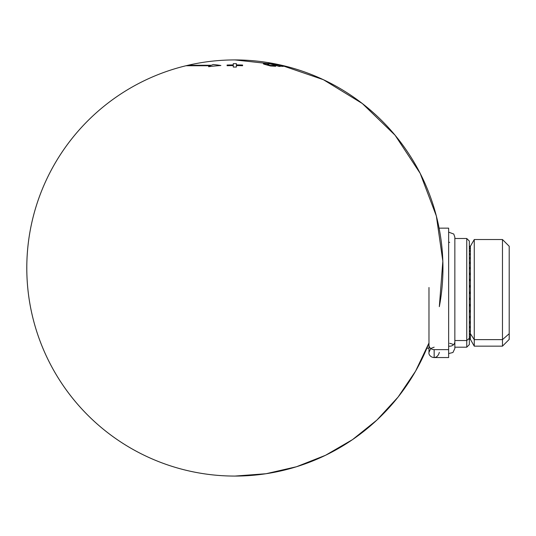 <?xml version="1.0" encoding="UTF-8"?>
<svg xmlns="http://www.w3.org/2000/svg" width="536" height="536" viewBox="0 0 536 536"><rect width="100%" height="100%" fill="white"/><g stroke="black" fill="none" stroke-linecap="round" stroke-linejoin="round"><path stroke-width="0.8" d="M469.348 334.866L470.38 334.866L470.38 333.727L474.266 339.63L474.266 346.156L470.38 339.348L469.348 339.348L470.38 339.348L470.38 338.504L469.348 338.504M470.38 334.866L470.38 336.769L469.348 336.769L470.38 336.769L470.38 338.504L470.38 334.866M470.38 339.429L469.348 339.429L470.38 339.429L470.38 338.786L469.348 338.786L470.38 338.786M469.348 246.319L470.38 246.319L470.38 247.089L469.348 247.089L470.38 247.089L470.38 248.751L469.348 248.751L470.38 248.751L470.38 250.607L469.348 250.607L470.38 250.607L470.38 253.756L469.348 253.756L470.38 253.756L470.38 257.669L469.348 257.669L470.38 257.669L470.38 262.272L469.348 262.272M469.348 327.684L470.38 327.684L470.38 323.027L469.348 323.027L470.38 323.027L470.38 317.788L469.348 317.788L470.38 317.788L470.38 312.059L469.348 312.059L470.38 312.059L470.38 305.956L469.348 305.956L470.38 305.956L470.38 299.597L469.348 299.597L470.38 299.597L470.38 293.614L469.348 293.614L470.38 293.614L470.38 287.115L469.348 287.115L470.38 287.115L470.38 280.723L469.348 280.723L470.38 280.723L470.38 274.573L469.348 274.573L470.38 274.573L470.38 268.777L469.348 268.777L470.38 268.777L470.38 263.451L469.348 263.451L470.38 263.451L470.38 258.7L469.348 258.7L470.38 258.7M470.38 330.779L470.38 327.684L470.38 330.779L469.348 330.779L470.38 330.779L470.38 333.727L474.266 339.63L502.473 339.63L502.473 346.156L509.2 339.429L509.2 333.727L502.473 339.63L502.473 346.156L474.266 346.156L474.266 339.63L502.473 339.63L502.473 239.532L502.473 339.63L509.2 333.727L509.2 246.259L502.473 239.532L474.266 239.532L474.266 339.63L474.266 239.532L470.38 246.265L469.348 246.265L469.348 344.601L466.756 347.194L466.756 340.541L469.348 338.27L466.756 340.541L466.756 347.194L454.85 347.194M470.38 246.821L469.348 246.821L470.38 246.821L470.38 246.265L469.348 246.265L470.38 246.259M470.38 292.844L469.348 292.844L470.38 292.844M469.348 292.073L470.38 292.073L469.348 292.073M469.348 334.176L470.38 334.176L470.38 333.727L469.348 333.727L470.38 333.727L470.38 331.65L469.348 331.65L470.38 331.65M470.38 326.638L469.348 326.638L470.38 326.638L470.38 323.027M470.38 321.841L469.348 321.841L470.38 321.841L470.38 317.788M470.38 312.059L470.38 316.475L469.348 316.475M470.38 310.646L469.348 310.646L470.38 310.646L470.38 305.956M470.38 304.468L469.348 304.468L470.38 304.468L470.38 299.597M470.38 293.614L470.38 298.07L469.348 298.07M470.38 287.115L470.38 292.073M470.38 285.588L469.348 285.588L470.38 285.588L470.38 280.723M470.38 279.243L469.348 279.243L470.38 279.243L470.38 274.573M470.38 273.166L469.348 273.166L470.38 273.166L470.38 268.777M470.38 262.272L470.38 267.471L469.348 267.471M469.348 254.613L470.38 254.613L470.38 257.669M470.38 251.277L469.348 251.277L470.38 251.277L470.38 254.613M470.38 248.751L470.38 250.607M470.38 248.282L469.348 248.282L470.38 248.282L470.38 247.089M469.348 337.258L470.38 337.258L469.348 337.258M469.348 268.529L470.38 268.529M469.348 263.357L470.38 263.357M470.38 321.942L469.348 321.942L470.38 321.942M469.348 316.729L470.38 316.729M470.38 311.048L469.348 311.048L470.38 311.048M470.38 305.011L469.348 305.011L470.38 305.011M469.348 298.733L470.38 298.733M470.38 286.459L469.348 286.459L470.38 286.459M470.38 280.194L469.348 280.194L470.38 280.194M470.38 274.184L469.348 274.184L470.38 274.184M509.2 251.967L509.2 333.727M439.098 228.148L448.639 228.148L448.639 349.626L434.147 349.626L448.639 349.626L448.639 357.546L434.147 357.546L434.147 349.626A5.179 4.543 0 0 1 428.974 345.084A5.179 4.543 0 0 0 434.147 349.626L434.167 357.546M454.85 348.48L454.85 237.2L453.778 234.044L448.639 232.135L448.639 349.626M454.85 238.5L454.85 341.673A5.179 4.543 0 0 1 448.639 346.122A5.179 4.543 0 0 0 454.85 341.673L454.85 238.5L466.756 238.5L466.756 340.541L454.85 340.541L466.756 340.541L466.756 238.5L469.348 241.086L469.348 338.27M263.866 64.146C262.995 63.71 263.39 63.516 265.045 63.583L266.225 63.677A208.075 168.331 90 0 1 268.784 64.307L267.223 64.514L270.385 65.385L273.172 65.513A208.075 168.331 90 0 1 275.732 66.29L270.533 65.982L263.866 64.146C262.995 63.71 263.39 63.516 265.045 63.583L266.225 63.677A208.075 168.331 90 0 1 268.784 64.307L267.223 64.514L270.385 65.385L273.172 65.513A208.075 168.331 90 0 1 275.732 66.29L270.533 65.982L263.397 63.791M267.404 64.179L267.223 64.514M272.67 65.687L273.172 65.513M188.029 65.265L211.452 65.265A208.075 104.038 -90 0 1 213.114 64.528A203.834 141.142 90 0 1 220.879 65.513A202.93 202.91 90 0 0 208.544 66.698A208.075 104.038 -90 0 1 210.42 65.754L185.959 65.754L210.42 65.754A208.075 104.038 -90 0 0 208.544 66.698A202.93 202.91 90 0 1 220.879 65.513A203.834 141.142 90 0 0 213.114 64.528A208.075 104.038 -90 0 0 211.452 65.265L188.029 65.265A208.075 208.075 0 0 1 234.875 59.925A208.075 208.075 0 0 0 26.8 268A208.075 208.075 0 0 0 234.875 476.075L266.024 473.73L296.475 466.749L325.533 455.285L352.547 439.6L376.915 420.05L398.081 397.069L415.561 371.18L428.974 342.966A208.075 208.075 0 0 1 234.875 476.075A208.075 208.075 0 0 0 428.974 342.966A208.075 208.075 0 0 1 234.875 476.075A208.075 208.075 0 0 0 428.974 342.966A208.075 208.075 0 0 1 234.875 476.075A208.075 208.075 0 0 0 428.974 342.966A208.075 208.075 0 0 1 234.875 476.075A208.075 208.075 0 0 0 428.974 342.966A208.075 208.075 0 0 1 234.875 476.075A208.075 208.075 0 0 0 428.974 342.966A208.075 208.075 0 0 1 234.875 476.075A208.075 208.075 0 0 0 428.974 342.966A208.075 208.075 0 0 1 26.8 268A208.075 208.075 0 0 1 234.875 59.925A208.075 208.075 0 0 0 26.8 268A208.075 208.075 0 0 0 234.875 476.075A208.075 208.075 0 0 1 185.959 65.754M282.197 65.533A208.055 206.916 -90 0 0 272.308 63.436A204.585 21.386 90 0 0 271.98 63.509A207.981 206.842 90 0 1 285.018 66.384A201.71 21.085 -90 0 1 285.728 66.29A208.075 206.936 90 0 0 282.579 65.513A202.487 21.165 90 0 0 282.197 65.533A208.055 206.916 -90 0 0 272.308 63.436A204.585 21.386 90 0 0 271.98 63.509A207.981 206.842 90 0 1 285.018 66.384A201.71 21.085 -90 0 1 285.728 66.29A208.075 206.936 90 0 0 282.579 65.513A202.487 21.165 90 0 0 282.197 65.533M270.137 63.469A204.531 86.437 90 0 0 268.415 63.483A207.995 164.713 90 0 1 279.055 66.431A201.643 85.217 -90 0 1 280.429 66.37A207.881 164.626 -90 0 0 279.142 65.968A202.039 85.385 -90 0 1 280.301 65.962A207.827 203.01 90 0 1 281.889 66.357A201.643 85.217 -90 0 1 283.256 66.404A207.961 203.131 -90 0 0 270.137 63.469A204.531 86.437 90 0 0 268.415 63.483A207.995 164.713 90 0 1 279.055 66.431A201.643 85.217 -90 0 1 280.429 66.37A207.881 164.626 -90 0 0 279.142 65.968A202.039 85.385 -90 0 1 280.301 65.962A207.827 203.01 90 0 1 281.889 66.357A201.643 85.217 -90 0 1 283.256 66.404A207.961 203.131 -90 0 0 270.137 63.469M236.403 63.67L236.396 64.91A208.069 202.769 0 0 1 242.607 65.05A207.928 1.749 90.1 0 0 242.58 65.727A208.069 202.769 -0 0 0 236.389 65.593A208.069 0.382 90 0 0 236.376 67.06A207.935 202.642 0 0 0 233.301 67.06A207.935 202.642 0 0 1 236.376 67.06A208.069 0.382 90 0 1 236.389 65.593A208.069 202.769 -0 0 1 242.58 65.727A207.928 1.749 90.1 0 1 242.607 65.05A208.069 202.769 0 0 0 236.396 64.91L236.403 63.67A207.935 202.642 -0 0 0 233.274 63.67L233.287 64.916A208.069 202.769 -0 0 0 227.076 65.05A207.928 1.749 89.9 0 1 227.103 65.727A208.069 202.769 0 0 1 233.287 65.593A208.069 0.382 90 0 1 233.301 67.06A208.069 0.382 90 0 0 233.287 65.593A208.069 202.769 0 0 0 227.103 65.727A207.928 1.749 89.9 0 0 227.076 65.05A208.069 202.769 -0 0 1 233.287 64.916L233.274 63.67A207.935 202.642 -0 0 1 236.403 63.67M274.037 63.643A208.075 208.075 0 0 1 439.326 306.659A208.075 208.075 0 0 0 234.875 59.925A208.075 208.075 0 0 1 439.326 306.659A208.075 208.075 0 0 0 234.875 59.925A208.075 208.075 0 0 1 439.326 306.659A208.075 208.075 0 0 0 234.875 59.925A208.075 208.075 0 0 1 439.326 306.659A208.075 208.075 0 0 0 234.875 59.925A208.075 208.075 0 0 1 439.326 306.659L442.837 261.173L436.351 216.008L420.177 173.349L395.092 135.239L362.303 103.515L323.389 79.697L280.221 64.93L234.875 59.925A208.075 208.075 0 0 1 272.931 63.436A204.571 10.707 90 0 1 272.938 63.436A204.571 10.707 90 0 0 272.724 63.436A204.571 10.707 90 0 1 272.938 63.436A208.062 207.78 -90 0 1 286.023 66.31M426.857 348.226L428.974 348.226M428.974 287.51L428.974 352.366C428.003 356.668 436.907 361.418 439.326 352.366M428.974 352.366L430.723 348.487L434.147 347.194M449.677 343.308L452.31 344.032L453.369 344.856M449.677 242.379L448.639 242.272L449.677 242.379M454.85 237.207L454.85 348.487L452.947 352.5L448.639 353.559M234.875 59.925A208.075 208.075 0 0 1 439.326 306.659A208.075 208.075 0 0 0 234.875 59.925A208.075 208.075 0 0 1 439.326 306.659A208.075 208.075 0 0 0 234.875 59.925A208.075 208.075 0 0 0 26.8 268A208.075 208.075 0 0 0 234.875 476.075A208.075 208.075 0 0 1 26.8 268A208.075 208.075 0 0 1 234.875 59.925A208.075 208.075 0 0 0 26.8 268A208.075 208.075 0 0 0 234.875 476.075A208.075 208.075 0 0 1 26.8 268A208.075 208.075 0 0 1 234.875 59.925A208.075 208.075 0 0 0 26.8 268A208.075 208.075 0 0 0 234.875 476.075A208.075 208.075 0 0 1 26.8 268A208.075 208.075 0 0 1 234.875 59.925A208.075 208.075 0 0 0 26.8 268A208.075 208.075 0 0 0 234.875 476.075A208.075 208.075 0 0 1 26.8 268A208.075 208.075 0 0 1 234.875 59.925A208.075 208.075 0 0 0 26.8 268A208.075 208.075 0 0 0 234.875 476.075M419.949 172.907L419.393 171.842"/></g></svg>
